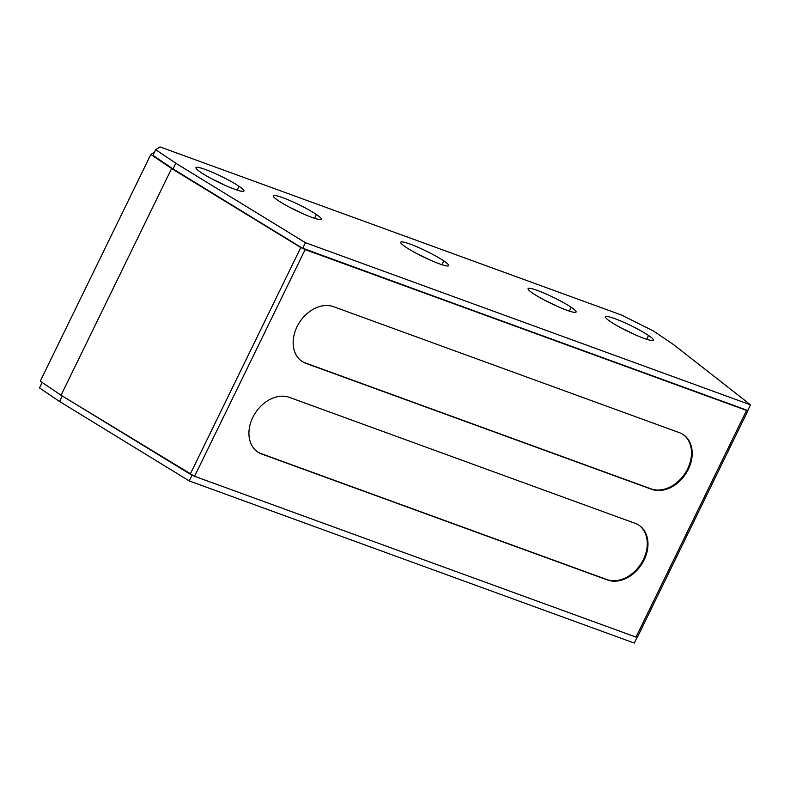 <?xml version="1.0" encoding="UTF-8"?>
<svg xmlns="http://www.w3.org/2000/svg" width="790" height="790" viewBox="0 0 790 790"><rect width="100%" height="100%" fill="white"/><g stroke="black" fill="none" stroke-linecap="round" stroke-linejoin="round"><path stroke-width="1.19" d="M301.642 361.109A31.758 23.898 124.1 0 0 305.266 362.896A31.758 23.898 124.1 0 1 301.642 361.109A31.758 23.898 124.1 0 0 305.266 362.896L305.957 363.37A31.758 23.898 -55.9 0 1 301.721 361.168A31.758 23.898 -55.9 0 1 297.03 326.744A31.758 23.898 -55.9 0 1 333.597 306.698L679.4 432.663A31.758 23.898 -55.9 0 1 688.327 469.29A31.758 23.898 -55.9 0 1 651.76 489.336L305.957 363.37A31.758 23.898 -55.9 0 1 297.03 326.744A31.758 23.898 -55.9 0 1 333.597 306.698L679.4 432.663A31.758 23.898 -55.9 0 1 684.93 435.873A31.758 23.898 -55.9 0 1 686.273 473.003A31.758 23.898 -55.9 0 1 651.76 489.336L305.957 363.37A31.758 23.898 -55.9 0 1 297.03 326.744A31.758 23.898 -55.9 0 1 333.597 306.698L679.4 432.663A31.758 23.898 -55.9 0 1 688.327 469.29A31.758 23.898 -55.9 0 1 651.76 489.336L305.957 363.37L651.059 488.872A31.758 23.898 -55.9 0 0 687.636 468.826A31.758 23.898 -55.9 0 1 651.059 488.872L305.957 363.37M257.422 451.781A31.758 23.898 124.1 0 0 261.036 453.579A31.758 23.898 124.1 0 1 257.422 451.781A31.758 23.898 124.1 0 0 261.036 453.579L261.737 454.043A31.758 23.898 -55.9 0 1 257.5 451.841A31.758 23.898 -55.9 0 1 252.8 417.416A31.758 23.898 -55.9 0 1 289.377 397.37L635.17 523.345A31.758 23.898 -55.9 0 1 644.107 559.962A31.758 23.898 -55.9 0 1 607.53 580.008L261.737 454.043A31.758 23.898 -55.9 0 1 252.8 417.416A31.758 23.898 -55.9 0 1 289.377 397.37L635.17 523.345A31.758 23.898 -55.9 0 1 640.71 526.545A31.758 23.898 -55.9 0 1 642.053 563.675A31.758 23.898 -55.9 0 1 607.53 580.008L261.737 454.043A31.758 23.898 -55.9 0 1 252.8 417.416A31.758 23.898 -55.9 0 1 289.377 397.37L635.17 523.345A31.758 23.898 -55.9 0 1 644.107 559.962A31.758 23.898 -55.9 0 1 607.53 580.008L261.036 453.579L606.838 579.544A31.758 23.898 124.1 0 0 641.885 562.332A31.758 23.898 124.1 0 0 638.794 525.133A31.758 23.898 124.1 0 1 641.885 562.332A31.758 23.898 124.1 0 1 606.838 579.544A31.758 23.898 124.1 0 0 641.885 562.332A31.758 23.898 124.1 0 0 638.794 525.133M171.618 168.547L300.783 247.507L171.618 168.547L300.783 247.507L190.222 474.188L61.057 395.227L171.618 168.547L150.821 154.484L40.26 381.165L61.057 395.227L171.618 168.547L150.821 154.484L154.484 152.174L150.821 154.484L40.26 381.165L61.057 395.227L171.618 168.547L150.821 154.484L40.26 381.165L61.057 395.227L194.577 476.291L635.999 637.096L746.56 410.415L305.137 249.61L194.577 476.291L635.999 637.096L636.997 636.947L635.999 637.096L746.56 410.415L305.137 249.61L194.577 476.291L635.999 637.096L637.342 637.362L747.903 410.682L746.56 410.415L747.903 410.682M635.999 637.096L746.56 410.415L300.783 247.507L305.137 249.61L194.577 476.291L190.222 474.188L194.577 476.291M624.475 329.677A26.682 3.249 -154 0 1 631.575 333.143A26.682 3.249 -154 0 0 624.475 329.677M547.124 301.494A26.682 3.249 -154 0 1 554.234 304.96A26.682 3.249 -154 0 0 547.124 301.494M214.969 180.495A26.682 3.249 -154 0 1 222.079 183.961A26.682 3.249 -154 0 0 214.969 180.495M292.32 208.679A26.682 3.249 -154 0 1 299.43 212.145A26.682 3.249 -154 0 0 292.32 208.679M419.727 255.081A26.682 3.249 -154 0 1 426.827 258.557A26.682 3.249 -154 0 0 419.727 255.081M305.137 249.61L300.783 247.507L190.222 474.188L61.057 395.227M261.036 453.579L606.838 579.544L261.737 454.043M683.014 434.461A31.758 23.898 124.1 0 1 687.636 468.826A31.758 23.898 124.1 0 0 683.014 434.461A31.758 23.898 124.1 0 1 687.636 468.826A31.758 23.898 -55.9 0 1 651.059 488.872L305.266 362.896M192.977 475.629L192.01 475.274L192.977 475.629L192.01 475.274L189.244 480.942L634.301 643.07L637.066 637.402M42.166 382.459L39.5 387.92L42.166 382.459L39.5 387.92L59.605 401.508L62.291 395.988L59.605 401.508L189.244 480.942L634.301 643.07L189.244 480.942L192.01 475.274L190.518 474.365L192.01 475.274L189.244 480.942L59.605 401.508L62.291 395.988M59.605 401.508L39.5 387.92L59.605 401.508L189.244 480.942M237.188 190.114L239.044 186.302A26.682 3.249 -154 0 1 243.488 191.328A26.682 3.249 -154 0 1 225.318 185.443A26.682 3.249 -154 0 1 200.828 172.378A26.682 3.249 26 0 1 205.38 169.494A26.682 3.249 26 0 1 239.044 186.302A26.682 3.249 -154 0 1 234.492 189.185A26.682 3.249 -154 0 1 200.828 172.378A26.682 3.249 26 0 1 195.96 167.648A26.682 3.249 26 0 1 212.935 172.536A26.682 3.249 26 0 1 239.044 186.302A26.682 3.249 -154 0 1 234.492 189.185A26.682 3.249 -154 0 1 200.828 172.378A26.682 3.249 26 0 1 205.38 169.494A26.682 3.249 26 0 1 239.044 186.302L237.188 190.114L239.044 186.302M314.538 218.297L316.395 214.485A26.682 3.249 -154 0 1 320.839 219.511A26.682 3.249 -154 0 1 302.669 213.616A26.682 3.249 -154 0 1 278.179 200.561A26.682 3.249 26 0 1 282.731 197.678A26.682 3.249 26 0 1 316.395 214.485A26.682 3.249 -154 0 1 311.843 217.359A26.682 3.249 -154 0 1 278.179 200.561A26.682 3.249 26 0 1 273.31 195.821A26.682 3.249 26 0 1 290.286 200.709A26.682 3.249 26 0 1 316.395 214.485A26.682 3.249 -154 0 1 311.843 217.359A26.682 3.249 -154 0 1 278.179 200.561A26.682 3.249 26 0 1 282.731 197.678A26.682 3.249 26 0 1 316.395 214.485L314.538 218.297L316.395 214.485M441.936 264.699L443.792 260.888A26.682 3.249 -154 0 1 448.236 265.914A26.682 3.249 -154 0 1 430.066 260.029A26.682 3.249 -154 0 1 405.576 246.964A26.682 3.249 26 0 1 410.129 244.09A26.682 3.249 26 0 1 443.792 260.888A26.682 3.249 -154 0 1 439.24 263.771A26.682 3.249 -154 0 1 405.576 246.964A26.682 3.249 26 0 1 400.708 242.234A26.682 3.249 26 0 1 417.683 247.122A26.682 3.249 26 0 1 443.792 260.888A26.682 3.249 -154 0 1 439.24 263.771A26.682 3.249 -154 0 1 405.576 246.964A26.682 3.249 26 0 1 410.129 244.09A26.682 3.249 26 0 1 443.792 260.888L441.936 264.699L443.792 260.888M569.333 311.112L571.2 307.3A26.682 3.249 -154 0 1 575.634 312.327A26.682 3.249 -154 0 1 557.473 306.431A26.682 3.249 -154 0 1 532.974 293.376A26.682 3.249 26 0 1 537.526 290.493A26.682 3.249 26 0 1 571.2 307.3A26.682 3.249 -154 0 1 566.647 310.184A26.682 3.249 -154 0 1 532.974 293.376A26.682 3.249 26 0 1 528.105 288.646A26.682 3.249 26 0 1 545.08 293.534A26.682 3.249 26 0 1 571.2 307.3A26.682 3.249 -154 0 1 566.647 310.184A26.682 3.249 -154 0 1 532.974 293.376A26.682 3.249 26 0 1 537.526 290.493A26.682 3.249 26 0 1 571.2 307.3L569.333 311.112L571.2 307.3M646.684 339.285L648.551 335.474A26.682 3.249 -154 0 1 652.984 340.5A26.682 3.249 -154 0 1 634.814 334.614A26.682 3.249 -154 0 1 610.324 321.55A26.682 3.249 26 0 1 614.877 318.676A26.682 3.249 26 0 1 648.551 335.474A26.682 3.249 -154 0 1 643.988 338.357A26.682 3.249 -154 0 1 610.324 321.55A26.682 3.249 26 0 1 605.456 316.82A26.682 3.249 26 0 1 622.431 321.708A26.682 3.249 26 0 1 648.551 335.474A26.682 3.249 -154 0 1 643.988 338.357A26.682 3.249 -154 0 1 610.324 321.55A26.682 3.249 26 0 1 614.877 318.676A26.682 3.249 26 0 1 648.551 335.474L646.684 339.285L648.551 335.474M155.699 149.675L160.034 146.93L155.699 149.675L152.934 155.344L173.04 168.932L175.805 163.263L155.699 149.675L152.934 155.344L173.04 168.932L302.679 248.366L747.735 410.494L750.5 404.826L305.444 242.698L302.679 248.366L747.735 410.494L750.5 404.826L305.444 242.698L302.679 248.366L747.735 410.494L750.5 404.826L305.444 242.698L175.805 163.263L155.699 149.675L152.934 155.344L173.04 168.932L175.805 163.263L155.699 149.675L160.034 146.93L621.404 314.993L653.468 331L673.574 344.598L750.5 404.826M305.444 242.698L175.805 163.263L173.04 168.932L302.679 248.366L305.444 242.698L175.805 163.263M160.034 146.93L621.404 314.993L653.468 331L673.574 344.598L653.468 331L621.404 314.993L160.034 146.93M224.429 185.038A26.682 3.249 26 0 0 212.688 179.31A26.682 3.249 26 0 1 224.429 185.038M301.78 213.221A26.682 3.249 26 0 0 290.029 207.494A26.682 3.249 26 0 1 301.78 213.221M429.177 259.624A26.682 3.249 26 0 0 417.436 253.896A26.682 3.249 26 0 1 429.177 259.624M556.575 306.036A26.682 3.249 26 0 0 544.833 300.309A26.682 3.249 26 0 1 556.575 306.036M633.926 334.209A26.682 3.249 26 0 0 622.184 328.482A26.682 3.249 26 0 1 633.926 334.209M746.56 410.415L747.765 410.435M154.484 152.174L150.821 154.484M300.783 247.507L190.222 474.188M192.01 475.274L190.518 474.365M173.04 168.932L302.679 248.366"/></g></svg>

